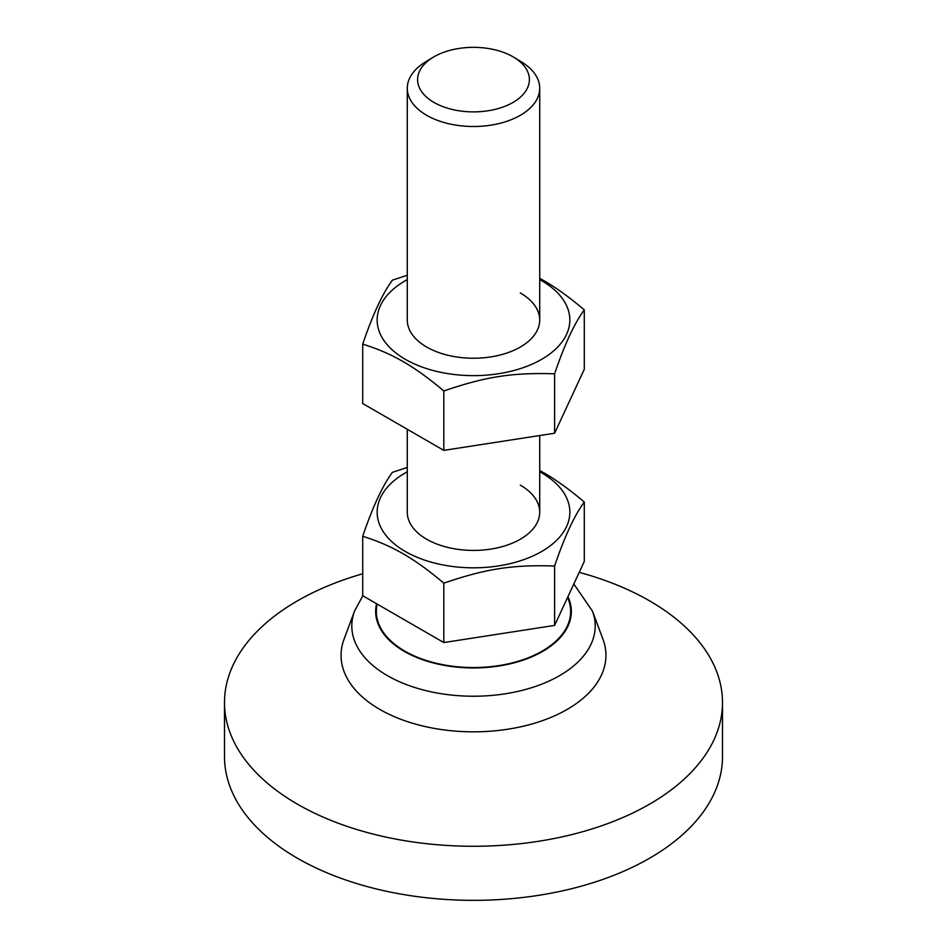 <?xml version="1.0" encoding="UTF-8"?>
<svg xmlns="http://www.w3.org/2000/svg" width="947" height="947" viewBox="0 0 947 947"><rect width="100%" height="100%" fill="white"/><g stroke="black" fill="none" stroke-linecap="round" stroke-linejoin="round"><path stroke-width="1.42" d="M433.016 57.365A55.897 32.269 0 0 0 433.975 102.43A55.897 32.269 0 0 0 512.528 102.714A55.897 32.269 0 0 0 513.984 57.365A55.897 32.269 0 0 0 513.025 56.796A55.897 32.269 0 0 0 433.016 57.365L425.534 61.91A66.219 38.235 0 0 0 407.281 88.272L407.281 320.003A66.219 38.235 0 0 0 426.671 347.04A66.219 38.235 0 0 0 498.844 355.326A66.219 38.235 0 0 0 539.719 320.003A66.219 38.235 0 0 0 520.329 292.978M407.281 279.602A96.345 55.624 0 0 0 405.375 359.339A96.345 55.624 0 0 0 541.625 359.339A96.345 55.624 0 0 0 541.625 280.679A96.345 55.624 0 0 0 539.719 279.602M584.287 309.858L584.287 369.271L554.611 433.229L554.611 373.816C564.507 344.613 574.403 323.294 584.287 309.858C569.289 297.18 555.771 287.426 543.744 280.596L539.719 278.335M407.281 275.246L392.389 280.17C382.493 293.606 372.597 314.925 362.713 344.14C377.711 348.792 391.229 354.64 403.256 361.695C415.283 368.525 428.802 378.279 443.812 390.957C486.178 376.527 512.244 372.491 554.611 373.816M554.611 433.229L443.812 450.37L443.812 390.957M443.812 450.37L362.713 403.552L362.713 344.14M407.281 429.275L407.281 512.185A66.219 38.235 0 0 0 426.671 539.222A66.219 38.235 0 0 0 498.844 547.508A66.219 38.235 0 0 0 539.719 512.185A66.219 38.235 0 0 0 520.329 485.148M407.281 471.784A96.345 55.624 0 0 0 405.375 551.521A96.345 55.624 0 0 0 541.625 551.521A96.345 55.624 0 0 0 541.625 472.849A96.345 55.624 0 0 0 539.719 471.784M584.287 502.028L584.287 561.441L554.611 625.411L554.611 565.998C564.507 536.795 574.403 515.476 584.287 502.028C569.289 489.35 555.771 479.596 543.744 472.766L539.719 470.505M407.281 467.427L392.389 472.34C382.493 485.787 372.597 507.107 362.713 536.31C377.711 540.962 391.229 546.821 403.256 553.877C415.283 560.707 428.802 570.461 443.812 583.139C486.178 568.697 512.244 564.672 554.611 565.998M554.611 625.411L443.812 642.551L443.812 583.139M443.812 642.551L362.713 595.722L362.713 536.31M377.19 604.091A97.15 56.086 0 0 0 404.807 651.122A97.15 56.086 0 0 0 517.074 661.586A97.15 56.086 0 0 0 569.632 603.357L567.809 596.953M362.796 595.77L354.545 611.135L344.045 639.213A132.45 76.47 0 0 0 379.842 709.433A132.45 76.47 0 0 0 536.89 722.502A132.45 76.47 0 0 0 602.955 639.213L592.455 611.135L573.823 583.991M362.713 573.775A249.002 143.755 0 0 0 224.498 702.508A249.002 143.755 0 0 0 297.429 804.169A249.002 143.755 0 0 0 568.792 835.325A249.002 143.755 0 0 0 722.502 702.508A249.002 143.755 0 0 0 649.571 600.86A249.002 143.755 0 0 0 579.233 572.355M224.498 702.508L224.498 756.582A249.002 143.755 0 0 0 297.429 858.242A249.002 143.755 0 0 0 568.792 889.399A249.002 143.755 0 0 0 722.502 756.582L722.502 702.508M407.281 88.272A66.219 38.235 0 0 0 426.671 115.297A66.219 38.235 0 0 0 498.844 123.595A66.219 38.235 0 0 0 539.719 88.272A66.219 38.235 0 0 0 521.466 61.91L513.984 57.365M376.586 603.736A97.837 56.489 0 0 0 404.322 651.406A97.837 56.489 0 0 0 522.531 660.343A97.837 56.489 0 0 0 567.94 596.693M354.545 611.135A121.701 70.256 0 0 0 387.453 675.649A121.701 70.256 0 0 0 531.74 687.664A121.701 70.256 0 0 0 592.455 611.135M539.719 512.185L539.719 435.537M539.719 320.003L539.719 88.272"/></g></svg>
